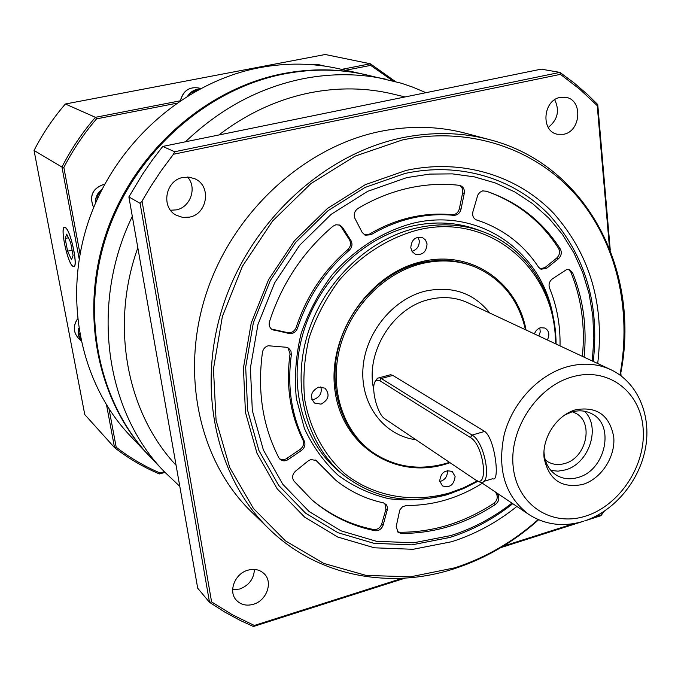 <?xml version="1.0" encoding="UTF-8"?>
<svg xmlns="http://www.w3.org/2000/svg" width="681" height="681" viewBox="0 0 681 681"><rect width="100%" height="100%" fill="white"/><g stroke="black" fill="none" stroke-linecap="round" stroke-linejoin="round"><path stroke-width="1.02" d="M418.015 237.141L419.266 240.691C419.394 246.181 416.968 249.714 411.996 251.289M427.047 243.943C426.417 252.03 422.509 255.452 415.299 254.2L412.269 251.715L410.805 247.85C411.384 239.831 415.248 236.384 422.407 237.499L425.54 240.001L427.047 243.943M534.296 333.86L536.288 330.413L538.799 328.404L540.51 327.714L544.945 328.038C549.099 330.719 549.899 334.694 547.345 339.964M447.323 470.614L447.417 471.201C447.451 476.615 444.906 480.071 439.781 481.561M439.705 481.075C440.811 472.597 444.999 469.439 452.286 471.601L455.121 476.487C453.972 485.008 449.749 488.141 442.454 485.876L439.705 481.075M320.819 386.868C322.198 392.741 320.019 396.887 314.264 399.296L311.872 399.585M318.572 387.157L324.965 388.153C330.106 394.478 328.804 399.807 321.04 404.139L314.486 403.058C309.489 396.7 310.851 391.405 318.572 387.157M619.948 375.01C632.104 309.864 616.756 242.155 576.083 195.192C535.232 148.603 469.549 125.849 402.241 139.997L354.997 156.17L310.868 183.64L272.562 221.027L242.445 266.228L222.364 316.546L213.459 368.932L216.073 420.271L229.769 467.626L253.434 508.469L285.424 540.842L323.73 563.4L366.199 575.436L410.609 576.79L454.865 567.809C485.468 557.824 513.236 541.753 538.177 519.586M538.611 519.765C513.397 542.289 485.289 558.607 454.295 568.72C389.813 589.789 317.874 576.526 269.233 529.094C216.235 478.096 195.898 388.34 223.385 304.841C250.829 221.368 323.637 154.306 401.245 137.971C431.907 131.612 461.335 132.165 489.511 139.622C587.899 164.819 641.647 273.175 620.323 375.282M555.441 343.752C556.266 270.221 490.346 211.493 417.019 230.178C388.034 238.061 360.879 255.409 339.427 280.019C326.327 297.554 316.273 316.648 309.259 337.308C304.237 358.351 302.73 379.155 304.739 399.73C310.213 429.762 324.445 455.606 345.199 474.044C374.244 496.738 412.541 503.276 449.171 493.044L463.42 487.834L477.168 480.973M477.773 481.365L463.455 488.609L448.6 494.074C410.328 504.996 375.801 499.045 345.02 476.206C308.101 447.136 291.655 391.175 306.603 337.708C321.517 284.258 366.514 239.678 416.023 228.118C439.713 222.747 462.118 223.981 483.246 231.821C527.571 248.173 556.019 294.03 556.079 344.05M425.965 92.684L412.363 86.981L401.126 83.167L365.654 74.697C339.444 68.892 312.434 68.602 284.649 73.837C207.288 88.573 135.349 151.829 107.479 232.587C79.617 313.396 98.26 402.505 149.777 456.406L164.615 472.01L179.793 486.345M554.709 99.741C559.85 110.594 557.705 119.83 548.256 127.432M560.225 97.409L565.92 97.349C583.081 99.835 581.029 131.39 563.647 134.268L557.288 134.234C540.586 131.271 542.97 100.116 560.225 97.409M187.539 177.034C197.311 187.505 190.484 207.347 176.294 209.884L170.539 210.242M182.968 177.452L189.105 177.154L194.945 178.822C211.646 185.794 207.56 214.047 189.514 217.128L182.704 217.401L176.294 215.247C160.614 207.552 165.355 180.303 182.968 177.452M254.43 569.418C253.885 578.884 248.982 585.413 239.738 589.022L232.647 589.78M247.799 570.218C254.439 568.422 259.955 569.657 264.356 573.921C273.183 582.391 266.586 600.651 253.426 604.277C246.496 606.192 240.802 604.822 236.324 600.174C228.007 591.534 234.826 573.666 247.799 570.218M482.352 483.238C458.407 498.22 433.107 505.634 406.455 505.464L402.471 506.766L399.798 509.984L396.206 526.515L398.027 532.304L401.262 533.444C434.546 533.478 465.915 523.817 495.359 504.468C498.603 501.854 499.556 498.798 498.237 495.3L497.13 493.163M584.111 357.167C587.099 327.365 583.268 299.231 572.61 272.775L569.657 269.795L566.524 269.642L552.385 278.87C549.363 281.338 548.401 284.369 549.516 287.961C556.939 306.101 560.446 325.416 560.029 345.897M482.65 190.867L479.79 192.357L477.773 195.098L472.929 211.697C472.112 215.681 473.295 218.431 476.487 219.972L481.756 221.759C505.591 230.765 524.54 245.918 538.586 267.224L541.046 269.259L546.766 268.169L558.403 258.771C561.416 255.818 562.055 252.566 560.327 249.016C542.527 221.282 517.977 202.053 486.66 191.31L482.65 190.867M364.412 234.843L369.477 234.119C382.594 226.364 396.206 220.831 410.311 217.528C424.416 214.277 438.317 213.34 452.014 214.728C455.768 214.728 458.228 212.702 459.394 208.65L462.62 192.859C463.131 189.437 462.076 186.934 459.454 185.343M411.852 218.133C425.983 214.873 439.9 213.936 453.623 215.324C457.377 215.315 459.837 213.289 461.011 209.237L464.246 193.404C464.765 189.539 463.446 186.926 460.288 185.555L459.173 185.309C442.471 183.385 425.472 184.355 408.174 188.211C390.868 192.144 374.158 198.869 358.044 208.386C354.426 211.076 353.413 214.472 355.005 218.584L362.147 232.374L365.127 235.217L370.949 234.758C384.093 226.986 397.721 221.444 411.852 218.133M335.878 224.756L332.881 226.271C302.943 251.834 281.823 283.619 269.506 321.628C268.654 324.982 269.497 327.612 272.042 329.519L289.11 333.503C293.077 333.928 295.886 332.149 297.537 328.174C307.718 297.282 324.931 271.344 349.183 250.353C352.179 247.331 352.749 244.019 350.894 240.427L342.552 227.454L339.836 225.113L335.878 224.756M310.859 459.53L308.161 460.943L295.597 471.09C292.353 474.265 291.783 477.568 293.886 480.999L312.068 500.016C330.532 515.755 351.49 525.987 374.95 530.695C378.84 531.01 381.573 529.154 383.148 525.128L387.659 508.23L386.595 504.91L383.454 502.867C365.799 499.071 349.855 491.486 335.631 480.122L316.325 460.509L310.859 459.53M268.263 345.752C265.079 346.757 263.147 348.936 262.466 352.273C257.197 391.073 262.662 426.229 278.844 457.751L280.223 459.488C282.649 461.275 285.296 461.292 288.157 459.547L301.462 450.447C304.739 447.783 305.684 444.65 304.288 441.05C291.374 415.095 287.067 386.314 291.366 354.724L290.932 350.987L288.659 348.204L285.926 347.225L268.263 345.752M592.308 360.998L593.858 338.21L592.776 315.652L589.056 293.647L582.706 272.545L573.794 252.685L562.395 234.383L548.656 217.971L532.755 203.755L514.896 191.999L495.351 182.968L474.419 176.873L452.448 173.876L429.788 174.089L406.863 177.579L367.697 191.318L331.204 214.302L299.555 245.39L274.647 282.836L257.954 324.488L250.404 367.885L252.319 410.515L263.385 449.996L282.76 484.225L309.14 511.559L340.943 530.805L376.389 541.284L413.639 542.791L450.899 535.555C472.835 528.618 493.172 517.807 511.933 503.114M593.253 361.441C599.765 304.084 585.183 255.332 549.516 215.179C514.164 178.371 459.854 161.482 404.88 173.493L365.016 187.437L327.876 210.804L295.656 242.419L270.306 280.521L253.332 322.896L245.679 367.059L247.654 410.439L258.95 450.592L278.699 485.4L305.573 513.168L337.946 532.712L374.005 543.344L411.886 544.86L449.758 537.479C472.461 530.286 493.47 519.024 512.793 503.693M553.159 316.699C542.306 251.834 479.398 206.718 412.499 223.377C382.501 231.472 354.375 249.382 332.175 274.826C318.614 292.966 308.221 312.715 300.976 334.082C295.801 355.857 294.26 377.385 296.371 398.657L304.407 428.477C312.937 446.779 324.267 462.442 338.38 475.466C353.762 486.66 370.66 494.423 389.081 498.756C407.945 501.02 426.893 499.777 445.919 495.036L453.784 492.389M483.246 231.821L478.3 229.965C457.257 222.151 434.955 220.916 411.384 226.245C362.113 237.712 317.372 282.011 302.56 335.154C287.714 388.306 304.109 443.978 340.883 472.929L345.02 476.206M526.03 329.987C517.39 281.568 470.094 249.067 420.892 261.862C367.995 274.111 326.642 336.38 335.103 391.532C342.781 446.898 395.618 479.475 445.638 464.11L450.013 462.705M525.451 329.715C518.675 300.125 502.178 279.338 475.959 267.344L474.487 266.722C457.606 259.733 439.594 258.474 420.441 262.968C382.858 272.077 349.157 306.399 338.593 346.987C327.987 387.583 341.47 429.694 370.421 450.72L371.715 451.665C394.044 467.081 418.892 470.98 446.251 463.352L449.477 462.339M475.959 267.344C459.062 260.346 441.024 259.086 421.845 263.59C384.203 272.723 350.451 307.105 339.862 347.77C329.229 388.434 342.722 430.605 371.715 451.665M483.629 481.433L492.729 478.692C500.092 483.067 495.3 438.93 484.693 431.422L392.801 375.41L390.588 374.712L388.11 375.384M582.757 484.446C601.229 478.845 615.607 456.806 613.743 437.023C609.648 415.223 596.939 406.14 575.632 409.775C556.803 415.061 541.863 437.84 544.093 457.93C548.741 479.799 561.629 488.643 582.757 484.446M543.949 451.426C544.477 462.203 548.673 470.137 556.547 475.244C563.025 479.032 570.193 479.773 578.041 477.475C605.63 470.401 615.42 424.603 591.414 413.597C585.413 410.558 578.859 410.022 571.734 412.005L564.515 415.078M550.895 470.46L558.028 471.158L565.375 469.899C589.15 463.71 601.246 426.723 584.4 411.213M545.217 459.845L547.856 461.752C552.955 464.697 558.582 465.285 564.745 463.497C586.562 458.007 594.3 421.905 575.377 413.103L572.372 411.826M386.68 79.371C359.883 73.437 332.243 73.173 303.769 78.587C259.801 87.406 220.363 108.475 185.453 141.801M132.301 216.345C89.475 304.645 105.512 411.869 164.615 472.01M405.093 96.949L392.835 94.012C366.25 87.67 338.763 87.236 310.366 92.727C277.644 99.315 247.152 113.395 218.89 134.974M137.826 247.765C109.82 325.79 126.904 412.95 176.081 465.268M489.511 139.622L465.821 133.323C438.215 126.019 409.434 125.432 379.487 131.569C303.683 147.343 232.859 212.37 206.283 293.468C179.682 374.61 199.712 462.058 251.63 512.035L269.233 529.094M597.705 363.526C604.762 304.85 590.146 254.856 553.857 213.545C517.883 175.681 462.314 158.188 405.987 170.463L365.288 184.67L327.365 208.514L294.456 240.785L268.561 279.704L251.229 322.99L243.423 368.08L245.458 412.363L257.018 453.333L277.193 488.83L304.628 517.126L337.665 537.011L374.439 547.805L413.061 549.295L451.665 541.727C475.193 534.245 496.934 522.48 516.879 506.443M609.512 248.225L597.237 105.632L579.625 89.117L560.42 74.357L173.442 154.255L161.414 170.395L150.28 187.207L142.048 201.108L211.604 601.919L232.459 614.807L254.336 625.464L402.403 578.28M503.31 546.128L574.219 523.527M593.347 517.432L601.127 514.955L603.502 511.772M620.468 375.384L620.417 374.814M162.733 146.441L174.702 151.735L559.935 72.39L541.216 69.147L162.733 146.441L152.195 160.222L142.338 174.54L128.888 196.92L197.703 588.205L209.518 602.336L140.107 203.355L128.888 196.92M140.107 203.355L142.048 201.108M173.442 154.255L174.702 151.735M560.42 74.357L559.935 72.39L574.202 83.022L587.635 94.608L597.748 104.533L610.261 250.114M604.209 511.32L600.914 515.713L584.741 520.871C614.73 510.869 639.595 480.769 645.537 447.851C651.53 414.967 637.544 382.203 610.712 369.613C597.416 363.526 582.97 362.564 567.375 366.736C538.492 374.746 512.384 402.692 504.161 434.81C497.002 469.899 505.208 496.44 528.788 514.444C545.26 524.949 563.476 527.23 583.447 521.288M405.178 578.118L253.426 626.503L240.453 620.561L224.696 612.04L209.518 602.336L211.604 601.919M475.381 479.79L475.432 479.824C489.162 490.082 483.995 445.093 470.443 437.542L379.836 380.713L376.287 380.449C369.817 383.726 376.644 414.074 384.918 418.849L475.381 479.79M375.427 381.292L377.419 378.236L379.274 377.759L381.292 378.508L472.069 435.074C484.957 441.918 492.567 485.323 480.445 482.395L475.559 479.909M279.627 458.9L282.641 459.769L285.867 459.045L300.151 449.392C303.42 446.736 304.356 443.603 302.968 440.011C290.063 414.099 285.765 385.369 290.046 353.839L287.969 347.812M311.404 499.437C329.698 514.845 350.409 524.872 373.537 529.52C377.419 529.835 380.151 527.979 381.718 523.961L385.94 509.226L384.825 503.361M335.631 480.122L315.618 460.024M271.421 329.051L287.791 332.66C291.749 333.077 294.55 331.306 296.201 327.34C306.356 296.507 323.543 270.621 347.753 249.68C350.741 246.658 351.311 243.355 349.455 239.763L341.121 226.816L339.104 224.841M540.22 268.842L545.047 267.497L556.658 258.116C559.671 255.171 560.31 251.919 558.573 248.378C540.969 220.959 516.717 201.84 485.834 191.046M475.874 219.699L481.756 221.759M582.357 356.342C585.337 326.599 581.497 298.516 570.848 272.102L568.746 269.548M397.355 531.648L399.807 532.27C433.048 532.312 464.365 522.685 493.768 503.378C497.002 500.765 497.956 497.717 496.636 494.227L495.53 492.091M583.047 521.408L500.833 547.626M620.808 372.711L621.072 375.835M254.336 625.464L253.426 626.503M601.127 514.955L600.914 515.713M597.237 105.632L597.748 104.533M539.82 327.936L540.246 331.962L538.816 335.971M149.335 455.938L148.901 455.487C97.451 401.654 78.834 312.69 106.645 232.025C134.463 151.403 206.275 88.266 283.526 73.557C311.277 68.338 338.244 68.628 364.42 74.425L365.042 74.561M364.42 74.425L338.236 68.602C312.792 62.975 286.624 62.652 259.742 67.649C184.909 81.729 115.651 142.423 88.939 220.074C62.252 297.767 80.435 383.718 130.42 436.036L148.901 455.487M72.756 266.237L73.539 266.62C78.724 268.382 70.935 230.604 65.436 227.505L64.738 227.199C59.656 225.828 67.249 262.619 72.756 266.237M176.43 103.282L96.549 118.86C83.772 133.748 72.867 149.948 63.852 167.466L80.026 253.919M109.028 408.949L116.196 447.221C129.816 457.768 144.432 466.349 160.052 472.963L164.368 471.763M392.792 80.835L370.66 65.385L345.676 70.254M164.981 472.401L159.422 473.942C143.427 467.217 128.462 458.449 114.544 447.63L84.767 414.559L34.05 150.475L61.954 167.049C71.147 149.105 82.299 132.523 95.417 117.319L65.376 103.997C53.084 118.196 42.639 133.689 34.05 150.475M116.196 447.221L114.544 447.63L106.559 405.059M79.166 258.882L61.954 167.049L63.852 167.466M65.376 103.997L325.237 54.497L370.353 63.784L395.372 81.516M96.549 118.86L95.417 117.319L179.937 100.865M341.683 69.368L370.353 63.784L370.66 65.385M159.422 473.942L160.052 472.963M79.456 333.188L78.613 334.643L78.732 328.753M80.273 337.563L79.813 335.776L79.379 337.24L80.716 339.751M78.613 334.643L79.677 334.388M78.656 328.285C77.625 332.677 78.349 336.652 80.809 340.202M197.03 90.42L193.174 91.041L199.21 89.237M192.672 92.888L194.681 91.526L190.884 92.633L188.245 95.527M193.174 91.041L193.549 91.799M101.886 189.565L97.034 195.507L99.869 193.634M97.272 199.167L98.294 196.281L96.055 198.205L95.578 202.972M97.034 195.507L98.626 196.239M325.331 66.21L320.955 65.606M199.584 89.032C194.706 89.339 190.808 91.577 187.879 95.749M102.065 189.216C97.383 192.791 95.17 197.499 95.425 203.338M65.478 227.735L64.261 227.565C60.26 229.242 67.649 262.738 72.714 266.007L72.867 266.126C79.022 271.319 71.343 231.182 65.478 227.735M66.687 234.128L65.172 238.486L67.581 251.187L71.522 259.682L73.088 255.486L70.662 242.632L66.687 234.128M72.092 250.182L67.581 251.187M68.398 237.771L65.172 238.486M610.712 369.613L467.736 302.713C455.768 297.239 442.914 296.167 429.175 299.495C392.86 307.659 365.127 352.477 373.707 389.26M415.912 439.739C384.51 435.695 360.862 405.391 362.888 369.587C364.658 333.809 392.273 299.214 425.208 291.136C452.065 285.535 473.601 292.839 489.801 313.039M452.014 214.728L453.623 215.324M572.483 376.814C537.079 386.391 508.758 429.481 513.236 467.192C517.185 505.064 551.704 527.256 585.779 516.045C619.923 505.362 646.312 464.851 643.111 428.213C640.421 391.439 607.844 366.667 572.483 376.814M484.693 431.422L472.069 435.074L470.443 437.542M392.801 375.41L381.292 378.508L379.836 380.713M286.863 458.466L288.157 459.547M290.046 353.839L291.366 354.724M302.968 440.011L304.288 441.05M300.151 449.392L301.462 450.447M373.537 529.52L374.95 530.695M381.718 523.961L383.148 525.128M315.882 460.339L317.218 461.412M385.94 509.226L387.37 510.367M272.877 329.544L274.171 330.387M341.121 226.816L342.552 227.454M349.455 239.763L350.894 240.427M347.753 249.68L349.183 250.353M296.201 327.34L297.537 328.174M287.791 332.66L289.11 333.503M462.62 192.859L464.246 193.404M459.394 208.65L461.011 209.237M369.477 234.119L370.949 234.758M558.573 248.378L560.327 249.016M556.658 258.116L558.403 258.771M545.047 267.497L546.766 268.169M476.257 219.878L476.726 220.048M570.848 272.102L572.61 272.775M493.768 503.378L495.359 504.468M496.636 494.227L498.237 495.3M399.807 532.27L401.262 533.444M77.472 319.125C72.995 326.08 73.352 332.473 78.519 338.321C73.276 332.379 72.918 325.927 77.455 318.963M312.247 64.712L318.325 64.593L312.341 64.721M180.456 100.516C183.206 90.539 189.463 86.402 199.227 88.096C189.599 86.41 183.385 90.522 180.576 100.439M104.763 184.091C92.676 188.05 88.964 195.89 93.637 207.594M481.152 482.429L528.788 514.444M390.588 374.712L379.274 377.759M475.432 479.824L477.492 481.186M376.287 380.449L377.419 378.236M80.894 340.585L78.519 338.321M324.182 65.895L318.325 64.593M200.563 88.513L199.227 88.096M93.629 207.611C88.862 195.822 92.582 187.965 104.789 184.049"/></g></svg>
